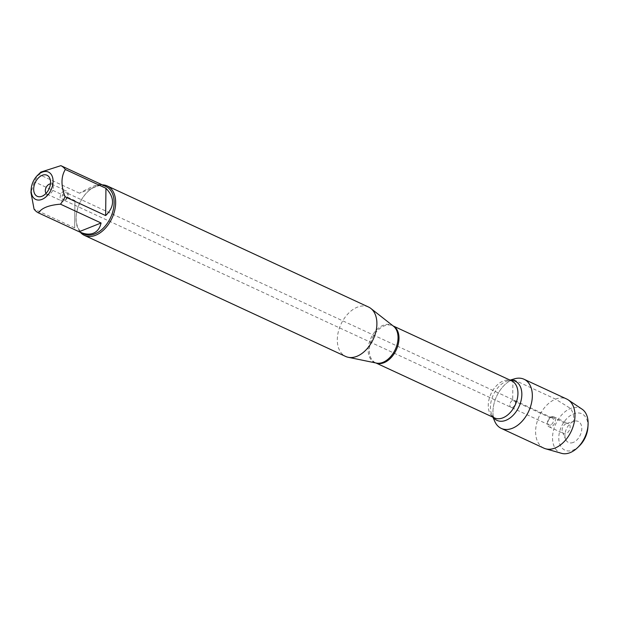 <?xml version="1.0" encoding="UTF-8"?>
<svg xmlns="http://www.w3.org/2000/svg" width="619" height="619" viewBox="0 0 619 619"><rect width="100%" height="100%" fill="white"/><g stroke="black" fill="none" stroke-linecap="round" stroke-linejoin="round"><path stroke-width="0.46" stroke-dasharray="3.1 2.32" d="M64.74 199.767A3.869 2.53 114.9 0 1 63.146 199.782A3.869 2.53 114.9 0 1 62.48 195.209A3.869 2.53 114.9 0 1 66.403 192.764A3.869 2.53 114.9 0 1 67.448 196.246A3.869 2.53 114.9 0 1 64.74 199.767M512.609 407.317A3.869 2.53 -65.1 0 0 515.325 403.797A3.869 2.53 -65.1 0 0 514.273 400.323A3.869 2.53 -65.1 0 0 512.687 400.338A3.869 2.53 -65.1 0 0 509.979 403.859A3.869 2.53 -65.1 0 0 511.023 407.341A3.869 2.53 -65.1 0 0 512.609 407.317A3.869 2.53 114.9 0 1 511.023 407.341A3.869 2.53 114.9 0 1 510.358 402.768A3.869 2.53 114.9 0 1 514.273 400.323A3.869 2.53 114.9 0 1 515.325 403.797A3.869 2.53 114.9 0 1 512.609 407.317M368.553 307.039A27.228 17.789 -65.1 0 0 340.961 324.263A27.228 17.789 -65.1 0 0 345.657 356.451M494.774 421.423A27.081 17.696 114.9 0 1 512.903 379.377A27.081 17.696 114.9 0 1 514.521 378.82M80.362 232.303A27.228 17.789 114.9 0 1 76.152 216.696A27.228 17.789 114.9 0 1 87.712 191.751A27.228 17.789 114.9 0 1 96.123 186.102A27.228 17.789 114.9 0 1 102.336 184.872M101.354 184.416C98.274 183.797 90.993 186.737 79.518 193.213L101.485 184.477M79.518 193.213L38.92 174.396A26.137 17.077 -65.1 0 0 34.339 181.808L30.95 192.501M40.877 172.09L38.92 174.396M74.945 200.618L74.659 227.908L74.945 200.618L34.339 181.808M74.659 227.908L34.053 209.09M84.13 234.052A26.137 17.077 114.9 0 1 76.199 216.108A26.137 17.077 114.9 0 1 87.294 192.161A26.137 17.077 114.9 0 1 106.112 186.621M46.061 193.345A5.525 3.613 -65.1 0 0 47.013 194.134A5.525 3.613 -65.1 0 0 48.955 194.219A5.525 3.613 -65.1 0 0 52.615 190.637A5.525 3.613 -65.1 0 0 52.986 185.53A5.525 3.613 -65.1 0 0 51.663 184.106A5.525 3.613 -65.1 0 0 50.449 183.882M64.167 190.977A5.525 3.613 -65.1 0 0 60.298 196.006A5.525 3.613 -65.1 0 0 61.792 200.982A5.525 3.613 -65.1 0 0 64.067 200.958A5.525 3.613 -65.1 0 0 67.935 195.929A5.525 3.613 -65.1 0 0 66.442 190.954A5.525 3.613 -65.1 0 0 64.167 190.977M550.662 424.951A3.869 2.53 114.9 0 1 549.068 424.967A3.869 2.53 114.9 0 1 548.024 421.493A3.869 2.53 114.9 0 1 550.732 417.972A3.869 2.53 114.9 0 1 552.326 417.949A3.869 2.53 114.9 0 1 553.371 421.431A3.869 2.53 114.9 0 1 550.662 424.951M573.256 442.438A11.606 7.583 114.9 0 1 565.704 439.505A11.606 7.583 114.9 0 1 573.473 421.493A11.606 7.583 114.9 0 1 574.169 421.253A11.606 7.583 114.9 0 1 581.783 429.044A11.606 7.583 114.9 0 1 573.256 442.438M579.369 445.912A20.056 13.107 114.9 0 1 573.179 450.075A20.056 13.107 114.9 0 1 558.795 437.308A20.056 13.107 114.9 0 1 574.277 413.593A20.056 13.107 114.9 0 1 587.888 427.536M566.184 423.628A5.525 3.613 -65.1 0 0 562.485 432.201A5.525 3.613 -65.1 0 0 563.808 433.625A5.525 3.613 -65.1 0 0 569.41 430.135A5.525 3.613 -65.1 0 0 568.459 423.605A5.525 3.613 -65.1 0 0 566.517 423.512A5.525 3.613 -65.1 0 0 566.184 423.628M551.405 416.78A5.525 3.613 -65.1 0 0 547.536 421.81A5.525 3.613 -65.1 0 0 549.03 426.777A5.525 3.613 -65.1 0 0 554.632 423.28A5.525 3.613 -65.1 0 0 553.68 416.749A5.525 3.613 -65.1 0 0 551.405 416.78M543.908 448.164A27.081 17.696 114.9 0 1 539.234 416.146A27.081 17.696 114.9 0 1 566.679 399.015M493.552 417.639A27.081 17.696 114.9 0 1 510.845 380.329M582.053 409.159A24.474 15.993 -65.1 0 0 555.816 423.837A24.474 15.993 -65.1 0 0 561.58 453.34M512.903 379.377L512.687 400.338L550.732 417.972L551.405 416.78L566.184 423.628L573.473 421.493C574.324 416.997 573.356 412.656 570.563 408.463L555.545 399.139L512.903 379.377M393.142 325.942L393.498 326.228A20.551 13.432 -65.1 0 0 383.3 325.238A20.551 13.432 -65.1 0 0 368.591 345.433A20.551 13.432 -65.1 0 0 376.422 363.082L375.578 362.811A20.419 13.339 114.9 0 1 370.054 344.435A20.419 13.339 114.9 0 1 384.353 325.849A20.419 13.339 114.9 0 1 392.748 325.756A20.419 13.339 114.9 0 1 393.189 325.981M376.035 363.005A20.419 13.339 114.9 0 1 375.578 362.811L375.973 362.989M510.079 380.136L507.626 380.855L511.681 380.878A20.419 13.339 -65.1 0 0 503.286 380.964A20.419 13.339 -65.1 0 0 488.987 399.557A20.419 13.339 -65.1 0 0 494.511 417.926L491.873 414.838A21.603 14.113 114.9 0 1 506.334 381.304A21.603 14.113 114.9 0 1 507.626 380.855A21.603 14.113 114.9 0 1 510.536 380.345M493.366 417.392A21.603 14.113 114.9 0 1 491.873 414.838L492.91 417.183M552.326 417.949L66.403 192.764M549.068 424.967L63.146 199.782M76.199 216.108L76.152 216.696M87.294 192.161L87.712 191.751M52.986 185.53L49.768 178.233M48.955 194.219L41.311 196.486M47.013 194.134L61.792 200.982M51.663 184.106L66.442 190.954M562.485 432.201L565.704 439.505M566.517 423.512L574.169 421.253M549.03 426.777L563.808 433.625M553.68 416.749L568.459 423.605"/><path stroke-width="0.93" d="M84.424 235.382L345.657 356.451A27.228 17.789 -65.1 0 0 348.249 357.295A27.228 17.789 -65.1 0 0 356.846 356.327A27.228 17.789 -65.1 0 0 375.4 333.509A27.228 17.789 -65.1 0 0 370.874 308.471A27.228 17.789 -65.1 0 0 368.553 307.039L107.319 185.979A27.228 17.789 114.9 0 1 114.685 210.475A27.228 17.789 114.9 0 1 95.612 235.266A27.228 17.789 114.9 0 1 84.424 235.382A27.228 17.789 114.9 0 1 80.362 232.303M510.079 380.136L514.521 378.82A27.081 17.696 114.9 0 1 528.703 411.271A27.081 17.696 114.9 0 1 494.774 421.423L492.91 417.183M102.336 184.872A27.228 17.789 114.9 0 1 107.319 185.979M42.216 175.293A11.606 7.583 114.9 0 1 49.768 178.233A11.606 7.583 114.9 0 1 48.986 188.957A11.606 7.583 114.9 0 1 41.311 196.486A11.606 7.583 114.9 0 1 33.689 188.687A11.606 7.583 114.9 0 1 42.216 175.293M41.968 199.388A15.088 9.858 -65.1 0 0 52.847 178.551A15.088 9.858 -65.1 0 0 37.589 175.278A15.088 9.858 -65.1 0 0 35.887 177.173A15.088 9.858 -65.1 0 0 31.182 189.105A15.088 9.858 -65.1 0 0 41.968 199.388M105.656 215.582C114.739 206.669 114.832 197.577 105.942 188.292L105.656 215.582L65.057 196.765C60.879 185.692 60.979 176.593 65.343 169.474A26.137 17.077 -65.1 0 0 60.879 165.66L40.877 172.09M105.942 188.292L65.343 169.474M60.879 165.66L101.354 184.416M31.182 189.105L30.95 192.501L34.053 209.09A26.137 17.077 -65.1 0 0 38.51 212.905C41.566 208.015 48.886 205.106 60.476 204.169A26.137 17.077 -65.1 0 0 65.057 196.765M79.116 231.723L79.441 231.877C84.757 234.292 89.391 234.74 93.361 233.231C97.345 231.576 99.922 228.156 101.083 222.987L79.116 231.723L38.51 212.905M101.083 222.987L60.476 204.169M101.423 184.447L106.112 186.621A26.137 17.077 114.9 0 1 113.184 210.135A26.137 17.077 114.9 0 1 94.869 233.936A26.137 17.077 114.9 0 1 84.13 234.052L79.441 231.877M50.449 183.882A5.525 3.613 -65.1 0 0 49.388 184.129A5.525 3.613 -65.1 0 0 45.783 188.277A5.525 3.613 -65.1 0 0 46.061 193.345M588.05 425.152L587.888 427.536A20.056 13.107 114.9 0 1 579.369 445.912L577.659 447.576A24.474 15.993 -65.1 0 0 588.05 425.152A24.474 15.993 -65.1 0 0 582.053 409.159L568.265 399.913A27.081 17.696 114.9 0 1 573.666 424.704A27.081 17.696 114.9 0 1 555.034 448.04A27.081 17.696 114.9 0 1 545.618 448.79A27.081 17.696 114.9 0 1 543.908 448.164L501.266 428.402A27.081 17.696 114.9 0 1 493.552 417.639M510.845 380.329A27.081 17.696 114.9 0 1 524.038 379.254L566.679 399.015A27.081 17.696 114.9 0 1 568.265 399.913M524.038 379.254A27.081 17.696 114.9 0 1 531.365 403.627A27.081 17.696 114.9 0 1 512.393 428.278A27.081 17.696 114.9 0 1 501.266 428.402M545.618 448.79L561.58 453.34A24.474 15.993 -65.1 0 0 570.099 452.659A24.474 15.993 -65.1 0 0 577.659 447.576M348.249 357.295L376.422 363.082A20.551 13.432 -65.1 0 0 382.913 362.347A20.551 13.432 -65.1 0 0 396.918 345.131A20.551 13.432 -65.1 0 0 393.498 326.228L370.874 308.471M393.189 325.981A20.419 13.339 114.9 0 1 396.268 349.89A20.419 13.339 114.9 0 1 376.035 363.005M375.973 362.989L494.511 417.926A20.419 13.339 -65.1 0 0 515.201 405.012A20.419 13.339 -65.1 0 0 511.681 380.878L393.142 325.942M510.536 380.345A21.603 14.113 114.9 0 1 518.939 406.745A21.603 14.113 114.9 0 1 493.366 417.392M37.589 175.278L40.869 172.09"/></g></svg>
